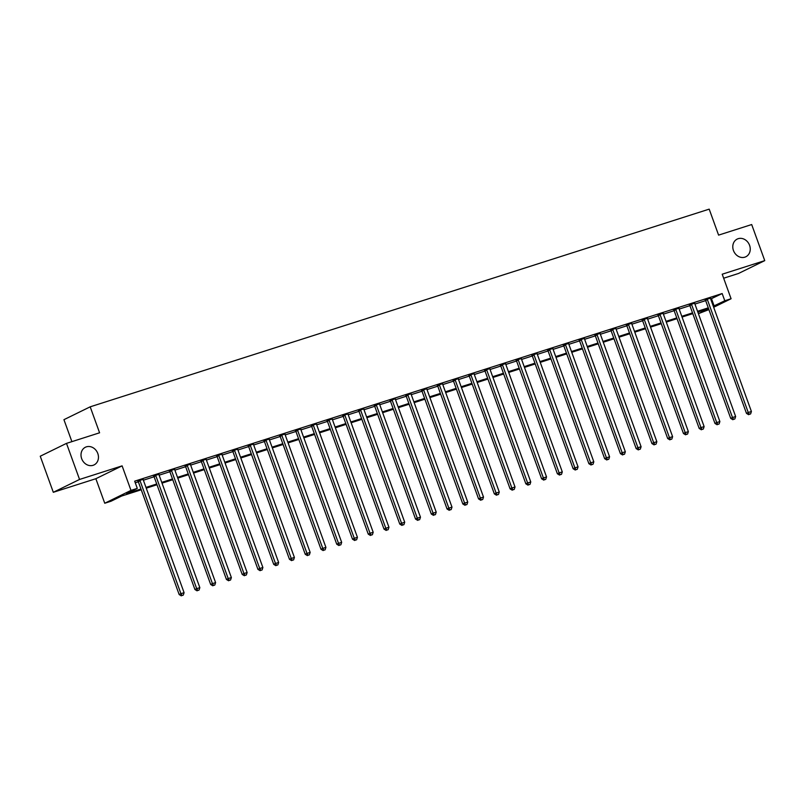 <?xml version="1.0" encoding="UTF-8"?>
<svg xmlns="http://www.w3.org/2000/svg" width="805" height="805" viewBox="0 0 805 805"><rect width="100%" height="100%" fill="white"/><g stroke="black" fill="none" stroke-linecap="round" stroke-linejoin="round"><path stroke-width="1.21" d="M97.797 453.497A9.841 8.442 -116.1 0 1 94.064 464.918A9.841 8.442 -116.1 0 1 81.667 458.649A9.841 8.442 -116.1 0 1 85.4 447.238A9.841 8.442 -116.1 0 1 97.797 453.497M749.586 245.344A9.841 8.442 -116.1 0 1 745.843 256.765A9.841 8.442 -116.1 0 1 733.446 250.496A9.841 8.442 -116.1 0 1 737.189 239.085A9.841 8.442 -116.1 0 1 749.586 245.344M141.237 489.782L121.686 496.021L111.04 501.233L104.741 503.246L130.984 490.396L137.293 488.383L126.647 493.596L140.966 489.027M95.855 478.713L122.108 465.864L79.554 479.448L66.493 443.374L40.25 456.224L53.311 492.298L95.855 478.713L104.741 503.246M71.897 441.643L63.937 419.677L90.19 406.827L709.195 209.139L718.593 235.12L751.689 224.545L764.75 260.629L722.206 274.213L731.081 298.746L713.673 307.269M723.655 278.218L738.507 273.479L764.75 260.629M708.913 309.603L698.529 313.618L708.581 308.687M697.945 311.988L698.529 313.618M79.554 479.448L53.311 492.298M710.694 299.027L722.166 293.543L134.677 481.169L137.293 488.383M135.27 482.789L138.349 481.803M143.37 480.203L154.107 476.771M159.128 475.171L169.865 471.74M174.886 470.14L185.623 466.709M190.644 465.109L201.381 461.678M206.412 460.068L217.139 456.646M222.17 455.036L232.907 451.615M237.928 450.005L248.665 446.574M253.686 444.974L264.422 441.543M269.444 439.943L280.18 436.511M285.201 434.911L295.938 431.48M300.959 429.88L311.696 426.449M316.717 424.839L327.454 421.418M332.475 419.808L343.212 416.386M348.233 414.776L358.97 411.345M363.991 409.745L374.728 406.314M379.759 404.714L390.485 401.282M395.517 399.683L406.253 396.251M411.275 394.651L422.011 391.22M427.032 389.61L437.769 386.189M442.79 384.579L453.527 381.147M458.548 379.547L469.285 376.116M474.306 374.516L485.043 371.085M490.064 369.485L500.801 366.054M505.822 364.454L516.558 361.022M521.58 359.412L532.316 355.991M537.338 354.381L548.074 350.96M553.105 349.35L563.832 345.919M568.863 344.319L579.6 340.887M584.621 339.287L595.358 335.856M600.379 334.256L611.116 330.825M616.137 329.225L626.874 325.794M631.895 324.184L642.632 320.762M647.653 319.152L658.389 315.731M663.411 314.121L674.147 310.69M679.168 309.09L689.905 305.659M694.926 304.059L705.663 300.627M710.453 298.162L705.21 299.842M694.695 303.203L689.452 304.874M678.927 308.235L673.684 309.905M663.169 313.266L657.927 314.936M647.411 318.297L642.169 319.967M631.653 323.328L626.411 324.999M615.895 328.36L610.653 330.04M600.138 333.391L594.895 335.071M584.38 338.432L579.137 340.102M568.622 343.463L563.379 345.134M552.864 348.495L547.621 350.165M537.106 353.526L531.864 355.196M521.338 358.557L516.106 360.227M505.58 363.588L500.338 365.269M489.822 368.62L484.58 370.3M474.065 373.661L468.822 375.331M458.307 378.692L453.064 380.363M442.549 383.723L437.306 385.394M426.791 388.755L421.548 390.425M411.033 393.786L405.79 395.456M395.275 398.817L390.033 400.498M379.517 403.848L374.275 405.529M363.759 408.89L358.517 410.56M347.991 413.921L342.759 415.591M332.234 418.952L326.991 420.623M316.476 423.983L311.233 425.654M300.718 429.015L295.475 430.695M284.96 434.046L279.717 435.726M269.202 439.077L263.959 440.758M253.444 444.119L248.202 445.789M237.686 449.15L232.444 450.82M221.928 454.181L216.686 455.851M206.171 459.212L200.928 460.883M190.413 464.244L185.17 465.924M174.645 469.275L169.412 470.955M158.887 474.306L153.644 475.986M143.129 479.347L137.886 481.018M122.108 465.864L130.984 490.396M722.166 293.543L724.782 300.768L731.081 298.746M66.493 443.374L99.589 432.798L90.19 406.827M708.551 308.607L697.814 312.028M692.793 313.638L682.056 317.059M677.035 318.669L666.298 322.101M661.277 323.701L650.541 327.132M645.519 328.732L634.783 332.163M629.762 333.763L619.025 337.194M614.004 338.794L603.267 342.226M598.246 343.836L587.509 347.257M582.478 348.867L571.751 352.288M566.72 353.898L555.983 357.329M550.962 358.929L540.225 362.361M535.204 363.961L524.468 367.392M519.446 368.992L508.71 372.423M503.689 374.023L492.952 377.454M487.931 379.064L477.194 382.486M472.173 384.096L461.436 387.517M456.415 389.127L445.678 392.558M440.657 394.158L429.92 397.59M424.899 399.189L414.162 402.621M409.131 404.221L398.405 407.652M393.373 409.262L382.637 412.683M377.615 414.293L366.879 417.715M361.858 419.325L351.121 422.756M346.1 424.356L335.363 427.787M330.342 429.387L319.605 432.818M314.584 434.418L303.847 437.85M298.826 439.45L288.089 442.881M283.068 444.491L272.332 447.912M267.31 449.522L256.574 452.943M251.552 454.553L240.816 457.985M235.785 459.585L225.058 463.016M220.027 464.616L209.29 468.047M204.269 469.647L193.532 473.078M188.511 474.678L177.774 478.11M172.753 479.72L162.016 483.141M156.995 484.751L146.258 488.172M713.3 306.242L724.782 300.768M145.987 487.417L156.723 483.986M161.745 482.386L172.481 478.955M177.503 477.355L188.239 473.924M193.26 472.324L203.997 468.892M209.018 467.292L219.755 463.861M224.776 462.251L235.513 458.83M240.534 457.22L251.271 453.799M256.292 452.189L267.029 448.757M272.06 447.157L282.786 443.726M287.818 442.126L298.554 438.695M303.576 437.095L314.312 433.664M319.333 432.064L330.07 428.632M335.091 427.022L345.828 423.601M350.849 421.991L361.586 418.56M366.607 416.96L377.344 413.529M382.365 411.929L393.102 408.497M398.123 406.897L408.86 403.466M413.881 401.866L424.617 398.435M429.639 396.825L440.375 393.404M445.407 391.794L456.133 388.372M461.164 386.762L471.901 383.331M476.922 381.731L487.659 378.3M492.68 376.7L503.417 373.268M508.438 371.669L519.175 368.237M524.196 366.637L534.933 363.206M539.954 361.596L550.69 358.175M555.712 356.565L566.448 353.143M571.47 351.533L582.206 348.102M587.227 346.502L597.964 343.071M602.985 341.471L613.722 338.04M618.753 336.44L629.48 333.008M634.511 331.408L645.248 327.977M650.269 326.367L661.006 322.946M666.027 321.336L676.764 317.915M681.785 316.305L692.521 312.873M697.543 311.273L708.279 307.842M711.529 298.756L714.136 305.97M707.394 299.641L705.623 300.507L746.477 413.368L748.248 412.502L707.394 299.641A1.54 1.318 63.9 0 0 707.112 299.138L706.981 298.967M749.344 414.334L750.602 413.931L749.344 414.334L748.248 412.502L751.407 411.496L710.553 298.635A1.54 1.318 63.9 0 1 710.443 298.071L710.443 297.87M705.623 300.507A1.54 1.318 63.9 0 0 705.341 300.003L705.009 299.601M746.477 413.368L748.63 414.686M750.602 413.931L751.407 411.496M691.636 304.672L689.865 305.548L730.719 418.399L732.49 417.533L691.636 304.672A1.54 1.318 63.9 0 0 691.354 304.169L691.223 304.008M733.586 419.365L734.844 418.962L733.586 419.365L732.49 417.533L735.639 416.527L694.785 303.666A1.54 1.318 63.9 0 1 694.685 303.103L694.685 302.901M689.865 305.548A1.54 1.318 63.9 0 0 689.583 305.035L689.251 304.632M730.719 418.399L732.872 419.717M734.844 418.962L735.639 416.527M675.878 309.704L674.107 310.579L714.961 423.43L716.732 422.565L675.878 309.704A1.54 1.318 63.9 0 0 675.596 309.2L675.465 309.04M717.829 424.396L719.086 423.994L717.829 424.396L716.732 422.565L719.881 421.558L679.028 308.697A1.54 1.318 63.9 0 1 678.927 308.134L678.927 307.933M674.107 310.579A1.54 1.318 63.9 0 0 673.815 310.066L673.493 309.663M714.961 423.43L717.114 424.748M719.086 423.994L719.881 421.558M660.12 314.745L658.349 315.61L699.203 428.471L700.974 427.596L660.12 314.745A1.54 1.318 63.9 0 0 659.838 314.232L659.708 314.071M702.071 429.437L703.329 429.035L702.071 429.437L700.974 427.596L704.123 426.59L663.27 313.739A1.54 1.318 63.9 0 1 663.169 313.165L663.169 312.964M658.349 315.61A1.54 1.318 63.9 0 0 658.057 315.097L657.735 314.695M699.203 428.471L701.356 429.779M703.329 429.035L704.123 426.59M644.362 319.776L642.591 320.642L683.445 433.503L685.216 432.627L644.362 319.776A1.54 1.318 63.9 0 0 644.081 319.263L643.95 319.102M686.313 434.469L687.571 434.066L686.313 434.469L685.216 432.627L688.366 431.621L647.512 318.77A1.54 1.318 63.9 0 1 647.411 318.196L647.411 317.995M642.591 320.642A1.54 1.318 63.9 0 0 642.299 320.128L641.977 319.726M683.445 433.503L685.598 434.811M687.571 434.066L688.366 431.621M628.604 324.807L626.833 325.673L667.687 438.534L669.458 437.668L628.604 324.807A1.54 1.318 63.9 0 0 628.313 324.294L628.182 324.133M670.545 439.5L671.813 439.097L670.545 439.5L669.458 437.668L672.608 436.662L631.754 323.801A1.54 1.318 63.9 0 1 631.653 323.228L631.653 323.026M626.833 325.673A1.54 1.318 63.9 0 0 626.542 325.17L626.22 324.767M667.687 438.534L669.841 439.842M671.813 439.097L672.608 436.662M612.846 329.839L611.076 330.704L651.929 443.565L653.7 442.7L612.846 329.839A1.54 1.318 63.9 0 0 612.555 329.325L612.424 329.165M654.787 444.531L656.055 444.129L654.787 444.531L653.7 442.7L656.85 441.693L615.996 328.832A1.54 1.318 63.9 0 1 615.895 328.269L615.885 328.058M611.076 330.704A1.54 1.318 63.9 0 0 610.784 330.201L610.462 329.798M651.929 443.565L654.083 444.883M656.055 444.129L656.85 441.693M597.089 334.87L595.308 335.745L636.161 448.596L637.942 447.731L597.089 334.87A1.54 1.318 63.9 0 0 596.797 334.367L596.666 334.196M639.029 449.562L640.297 449.16L639.029 449.562L637.942 447.731L641.092 446.725L600.238 333.864A1.54 1.318 63.9 0 1 600.138 333.3L600.128 333.099M595.308 335.745A1.54 1.318 63.9 0 0 595.026 335.232L594.704 334.83M636.161 448.596L638.325 449.915M640.297 449.16L641.092 446.725M581.331 339.901L579.55 340.777L620.403 453.628L622.185 452.762L581.331 339.901A1.54 1.318 63.9 0 0 581.039 339.398L580.908 339.237M623.271 454.594L624.529 454.191L623.271 454.594L622.185 452.762L625.334 451.756L584.48 338.895A1.54 1.318 63.9 0 1 584.37 338.331L584.37 338.13M579.55 340.777A1.54 1.318 63.9 0 0 579.268 340.263L578.946 339.861M620.403 453.628L622.567 454.946M624.529 454.191L625.334 451.756M565.573 344.943L563.792 345.808L604.646 458.659L606.427 457.793L565.573 344.943A1.54 1.318 63.9 0 0 565.281 344.429L565.15 344.268M607.513 459.625L608.771 459.222L607.513 459.625L606.427 457.793L609.576 456.787L568.722 343.926A1.54 1.318 63.9 0 1 568.612 343.363L568.612 343.161M563.792 345.808A1.54 1.318 63.9 0 0 563.51 345.295L563.188 344.892M604.646 458.659L606.809 459.977M608.771 459.222L609.576 456.787M549.805 349.974L548.034 350.839L588.888 463.7L590.659 462.825L549.805 349.974A1.54 1.318 63.9 0 0 549.523 349.461L549.392 349.3M591.756 464.666L593.013 464.264L591.756 464.666L590.659 462.825L593.818 461.818L552.965 348.968A1.54 1.318 63.9 0 1 552.854 348.394L552.854 348.193M548.034 350.839A1.54 1.318 63.9 0 0 547.752 350.326L547.43 349.923M588.888 463.7L591.051 465.008M593.013 464.264L593.818 461.818M534.047 355.005L532.276 355.87L573.13 468.731L574.901 467.856L534.047 355.005A1.54 1.318 63.9 0 0 533.765 354.492L533.635 354.331M575.998 469.697L577.255 469.295L575.998 469.697L574.901 467.856L578.06 466.85L537.207 353.999A1.54 1.318 63.9 0 1 537.096 353.425L537.096 353.224M532.276 355.87A1.54 1.318 63.9 0 0 531.994 355.357L531.662 354.955M573.13 468.731L575.283 470.04M577.255 469.295L578.06 466.85M518.289 360.036L516.518 360.902L557.372 473.763L559.143 472.897L518.289 360.036A1.54 1.318 63.9 0 0 518.007 359.523L517.877 359.362M560.24 474.729L561.498 474.326L560.24 474.729L559.143 472.897L562.293 471.891L521.439 359.03A1.54 1.318 63.9 0 1 521.338 358.456L521.338 358.255M516.518 360.902A1.54 1.318 63.9 0 0 516.236 360.399L515.904 359.996M557.372 473.763L559.525 475.071M561.498 474.326L562.293 471.891M502.531 365.068L500.76 365.933L541.614 478.794L543.385 477.929L502.531 365.068A1.54 1.318 63.9 0 0 502.25 364.554L502.119 364.393M544.482 479.76L545.74 479.357L544.482 479.76L543.385 477.929L546.535 476.922L505.681 364.061A1.54 1.318 63.9 0 1 505.58 363.498L505.58 363.286M500.76 365.933A1.54 1.318 63.9 0 0 500.469 365.43L500.147 365.027M541.614 478.794L543.767 480.112M545.74 479.357L546.535 476.922M486.773 370.099L485.002 370.974L525.856 483.825L527.627 482.96L486.773 370.099A1.54 1.318 63.9 0 0 486.492 369.596L486.361 369.425M528.724 484.791L529.982 484.389L528.724 484.791L527.627 482.96L530.777 481.954L489.923 369.093A1.54 1.318 63.9 0 1 489.822 368.529L489.822 368.328M485.002 370.974A1.54 1.318 63.9 0 0 484.711 370.461L484.389 370.059M525.856 483.825L528.01 485.143M529.982 484.389L530.777 481.954M471.016 375.13L469.245 376.005L510.098 488.856L511.869 487.991L471.016 375.13A1.54 1.318 63.9 0 0 470.734 374.627L470.603 374.466M512.966 489.822L514.224 489.42L512.966 489.822L511.869 487.991L515.019 486.985L474.165 374.124A1.54 1.318 63.9 0 1 474.065 373.56L474.065 373.359M469.245 376.005A1.54 1.318 63.9 0 0 468.953 375.492L468.631 375.09M510.098 488.856L512.252 490.175M514.224 489.42L515.019 486.985M455.258 380.171L453.487 381.037L494.34 493.888L496.111 493.022L455.258 380.171A1.54 1.318 63.9 0 0 454.966 379.658L454.835 379.497M497.198 494.864L498.466 494.451L497.198 494.864L496.111 493.022L499.261 492.016L458.407 379.165A1.54 1.318 63.9 0 1 458.307 378.592L458.307 378.39M453.487 381.037A1.54 1.318 63.9 0 0 453.195 380.524L452.873 380.121M494.34 493.888L496.494 495.206M498.466 494.451L499.261 492.016M439.5 385.203L437.729 386.068L478.583 498.929L480.354 498.054L439.5 385.203A1.54 1.318 63.9 0 0 439.208 384.689L439.077 384.528M481.44 499.895L482.708 499.492L481.44 499.895L480.354 498.054L483.503 497.047L442.649 384.196A1.54 1.318 63.9 0 1 442.549 383.623L442.539 383.422M437.729 386.068A1.54 1.318 63.9 0 0 437.437 385.555L437.115 385.152M478.583 498.929L480.736 500.237M482.708 499.492L483.503 497.047M423.742 390.234L421.961 391.099L462.815 503.96L464.596 503.085L423.742 390.234A1.54 1.318 63.9 0 0 423.45 389.721L423.319 389.56M465.682 504.926L466.95 504.524L465.682 504.926L464.596 503.085L467.745 502.079L426.892 389.228A1.54 1.318 63.9 0 1 426.791 388.654L426.781 388.453M421.961 391.099A1.54 1.318 63.9 0 0 421.679 390.586L421.357 390.184M462.815 503.96L464.978 505.268M466.95 504.524L467.745 502.079M407.984 395.265L406.203 396.13L447.057 508.991L448.838 508.126L407.984 395.265A1.54 1.318 63.9 0 0 407.692 394.752L407.561 394.591M449.925 509.957L451.182 509.555L449.925 509.957L448.838 508.126L451.987 507.12L411.134 394.259A1.54 1.318 63.9 0 1 411.023 393.695L411.023 393.484M406.203 396.13A1.54 1.318 63.9 0 0 405.921 395.627L405.599 395.225M447.057 508.991L449.22 510.3M451.182 509.555L451.987 507.12M392.216 400.296L390.445 401.162L431.299 514.023L433.08 513.157L392.216 400.296A1.54 1.318 63.9 0 0 391.934 399.783L391.804 399.622M434.167 514.989L435.425 514.586L434.167 514.989L433.08 513.157L436.23 512.151L395.376 399.29A1.54 1.318 63.9 0 1 395.265 398.727L395.265 398.515M390.445 401.162A1.54 1.318 63.9 0 0 390.163 400.659L389.841 400.256M431.299 514.023L433.462 515.341M435.425 514.586L436.23 512.151M376.458 405.328L374.687 406.203L415.541 519.054L417.312 518.189L376.458 405.328A1.54 1.318 63.9 0 0 376.177 404.824L376.046 404.653M418.409 520.02L419.667 519.617L418.409 520.02L417.312 518.189L420.472 517.182L379.618 404.321A1.54 1.318 63.9 0 1 379.507 403.758L379.507 403.557M374.687 406.203A1.54 1.318 63.9 0 0 374.406 405.69L374.084 405.287M415.541 519.054L417.694 520.372M419.667 519.617L420.472 517.182M360.7 410.359L358.929 411.234L399.783 524.085L401.554 523.22L360.7 410.359A1.54 1.318 63.9 0 0 360.419 409.856L360.288 409.695M402.651 525.051L403.909 524.649L402.651 525.051L401.554 523.22L404.714 522.214L363.86 409.353A1.54 1.318 63.9 0 1 363.749 408.789L363.749 408.588M358.929 411.234A1.54 1.318 63.9 0 0 358.648 410.721L358.316 410.319M399.783 524.085L401.937 525.403M403.909 524.649L404.714 522.214M344.943 415.4L343.172 416.266L384.025 529.116L385.796 528.251L344.943 415.4A1.54 1.318 63.9 0 0 344.661 414.887L344.53 414.726M386.893 530.092L388.151 529.69L386.893 530.092L385.796 528.251L388.946 527.245L348.092 414.394A1.54 1.318 63.9 0 1 347.991 413.82L347.991 413.619M343.172 416.266A1.54 1.318 63.9 0 0 342.89 415.752L342.558 415.35M384.025 529.116L386.179 530.435M388.151 529.69L388.946 527.245M329.185 420.431L327.414 421.297L368.267 534.158L370.038 533.282L329.185 420.431A1.54 1.318 63.9 0 0 328.903 419.918L328.772 419.757M371.135 535.124L372.393 534.721L371.135 535.124L370.038 533.282L373.188 532.276L332.334 419.425A1.54 1.318 63.9 0 1 332.234 418.852L332.234 418.65M327.414 421.297A1.54 1.318 63.9 0 0 327.122 420.784L326.8 420.381M368.267 534.158L370.421 535.466M372.393 534.721L373.188 532.276M313.427 425.463L311.656 426.328L352.51 539.189L354.281 538.314L313.427 425.463A1.54 1.318 63.9 0 0 313.145 424.949L313.014 424.788M355.377 540.155L356.635 539.753L355.377 540.155L354.281 538.314L357.43 537.307L316.576 424.456A1.54 1.318 63.9 0 1 316.476 423.883L316.476 423.682M311.656 426.328A1.54 1.318 63.9 0 0 311.364 425.825L311.042 425.412M352.51 539.189L354.663 540.497M356.635 539.753L357.43 537.307M297.669 430.494L295.898 431.359L336.752 544.22L338.523 543.355L297.669 430.494A1.54 1.318 63.9 0 0 297.387 429.981L297.256 429.82M339.619 545.186L340.877 544.784L339.619 545.186L338.523 543.355L341.672 542.349L300.818 429.488A1.54 1.318 63.9 0 1 300.718 428.924L300.718 428.713M295.898 431.359A1.54 1.318 63.9 0 0 295.606 430.856L295.284 430.454M336.752 544.22L338.905 545.528M340.877 544.784L341.672 542.349M281.911 435.525L280.14 436.391L320.994 549.252L322.765 548.386L281.911 435.525A1.54 1.318 63.9 0 0 281.619 435.022L281.488 434.851M323.851 550.217L325.119 549.815L323.851 550.217L322.765 548.386L325.914 547.38L285.061 434.519A1.54 1.318 63.9 0 1 284.96 433.955L284.96 433.744M280.14 436.391A1.54 1.318 63.9 0 0 279.848 435.887L279.526 435.485M320.994 549.252L323.147 550.57M325.119 549.815L325.914 547.38M266.153 440.556L264.382 441.432L305.236 554.283L307.007 553.417L266.153 440.556A1.54 1.318 63.9 0 0 265.861 440.053L265.731 439.892M308.094 555.249L309.362 554.846L308.094 555.249L307.007 553.417L310.156 552.411L269.303 439.55A1.54 1.318 63.9 0 1 269.202 438.987L269.192 438.785M264.382 441.432A1.54 1.318 63.9 0 0 264.09 440.919L263.768 440.516M305.236 554.283L307.389 555.601M309.362 554.846L310.156 552.411M250.395 445.588L248.614 446.463L289.468 559.314L291.249 558.449L250.395 445.588A1.54 1.318 63.9 0 0 250.103 445.085L249.973 444.924M292.336 560.28L293.604 559.878L292.336 560.28L291.249 558.449L294.399 557.442L253.545 444.581A1.54 1.318 63.9 0 1 253.444 444.018L253.434 443.817M248.614 446.463A1.54 1.318 63.9 0 0 248.332 445.95L248.01 445.547M289.468 559.314L291.631 560.632M293.604 559.878L294.399 557.442M234.637 450.629L232.856 451.494L273.71 564.355L275.491 563.48L234.637 450.629A1.54 1.318 63.9 0 0 234.346 450.116L234.215 449.955M276.578 565.321L277.836 564.919L276.578 565.321L275.491 563.48L278.641 562.474L237.787 449.623A1.54 1.318 63.9 0 1 237.676 449.049L237.676 448.848M232.856 451.494A1.54 1.318 63.9 0 0 232.575 450.981L232.253 450.579M273.71 564.355L275.874 565.663M277.836 564.919L278.641 562.474M218.869 455.66L217.098 456.526L257.952 569.387L259.723 568.511L218.869 455.66A1.54 1.318 63.9 0 0 218.588 455.147L218.457 454.986M260.82 570.353L262.078 569.95L260.82 570.353L259.723 568.511L262.883 567.505L222.029 454.654A1.54 1.318 63.9 0 1 221.918 454.08L221.918 453.879M217.098 456.526A1.54 1.318 63.9 0 0 216.817 456.012L216.495 455.61M257.952 569.387L260.116 570.695M262.078 569.95L262.883 567.505M203.112 460.691L201.341 461.557L242.194 574.418L243.965 573.552L203.112 460.691A1.54 1.318 63.9 0 0 202.83 460.178L202.699 460.017M245.062 575.384L246.32 574.981L245.062 575.384L243.965 573.552L247.125 572.536L206.271 459.685A1.54 1.318 63.9 0 1 206.161 459.112L206.161 458.91M201.341 461.557A1.54 1.318 63.9 0 0 201.059 461.054L200.737 460.651M242.194 574.418L244.348 575.726M246.32 574.981L247.125 572.536M187.354 465.723L185.583 466.588L226.436 579.449L228.207 578.584L187.354 465.723A1.54 1.318 63.9 0 0 187.072 465.21L186.941 465.049M229.304 580.415L230.562 580.013L229.304 580.415L228.207 578.584L231.367 577.577L190.513 464.716A1.54 1.318 63.9 0 1 190.403 464.153L190.403 463.942M185.583 466.588A1.54 1.318 63.9 0 0 185.301 466.085L184.969 465.682M226.436 579.449L228.59 580.767M230.562 580.013L231.367 577.577M171.596 470.754L169.825 471.619L210.679 584.48L212.45 583.615L171.596 470.754A1.54 1.318 63.9 0 0 171.314 470.251L171.183 470.08M213.546 585.446L214.804 585.044L213.546 585.446L212.45 583.615L215.599 582.609L174.745 469.748A1.54 1.318 63.9 0 1 174.645 469.184L174.645 468.983M169.825 471.619A1.54 1.318 63.9 0 0 169.543 471.116L169.211 470.714M210.679 584.48L212.832 585.798M214.804 585.044L215.599 582.609M155.838 475.785L154.067 476.661L194.921 589.512L196.692 588.646L155.838 475.785A1.54 1.318 63.9 0 0 155.556 475.282L155.425 475.121M197.789 590.478L199.046 590.075L197.789 590.478L196.692 588.646L199.841 587.64L158.988 474.779A1.54 1.318 63.9 0 1 158.887 474.215L158.887 474.014M154.067 476.661A1.54 1.318 63.9 0 0 153.775 476.147L153.453 475.745M194.921 589.512L197.074 590.83M199.046 590.075L199.841 587.64M140.08 480.816L138.309 481.692L179.163 594.543L180.934 593.677L140.08 480.816A1.54 1.318 63.9 0 0 139.798 480.313L139.668 480.152M182.031 595.509L183.288 595.106L182.031 595.509L180.934 593.677L184.083 592.671L143.23 479.81A1.54 1.318 63.9 0 1 143.129 479.247L143.129 479.045M138.309 481.692A1.54 1.318 63.9 0 0 138.017 481.179L137.695 480.776M179.163 594.543L181.316 595.861M183.288 595.106L184.083 592.671M707.112 299.138L705.341 300.003M691.354 304.169L689.583 305.035M675.596 309.2L673.815 310.066M659.838 314.232L658.057 315.097M644.081 319.263L642.299 320.128M628.313 324.294L626.542 325.17M612.555 329.325L610.784 330.201M596.797 334.367L595.026 335.232M581.039 339.398L579.268 340.263M565.281 344.429L563.51 345.295M549.523 349.461L547.752 350.326M533.765 354.492L531.994 355.357M518.007 359.523L516.236 360.399M502.25 364.554L500.469 365.43M486.492 369.596L484.711 370.461M470.734 374.627L468.953 375.492M454.966 379.658L453.195 380.524M439.208 384.689L437.437 385.555M423.45 389.721L421.679 390.586M407.692 394.752L405.921 395.627M391.934 399.783L390.163 400.659M376.177 404.824L374.406 405.69M360.419 409.856L358.648 410.721M344.661 414.887L342.89 415.752M328.903 419.918L327.122 420.784M313.145 424.949L311.364 425.825M297.387 429.981L295.606 430.856M281.619 435.022L279.848 435.887M265.861 440.053L264.09 440.919M250.103 445.085L248.332 445.95M234.346 450.116L232.575 450.981M218.588 455.147L216.817 456.012M202.83 460.178L201.059 461.054M187.072 465.21L185.301 466.085M171.314 470.251L169.543 471.116M155.556 475.282L153.775 476.147M139.798 480.313L138.017 481.179"/></g></svg>
